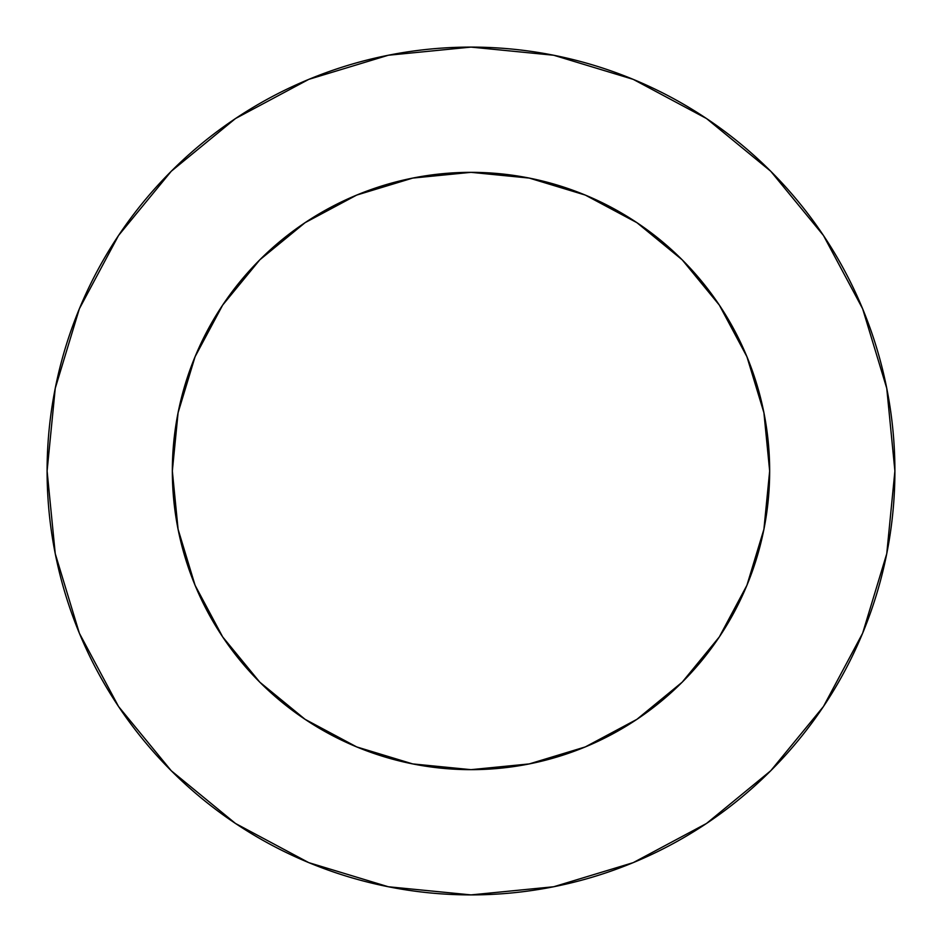 <?xml version="1.0" encoding="UTF-8"?>
<svg xmlns="http://www.w3.org/2000/svg" width="942" height="942" viewBox="0 0 942 942"><rect width="100%" height="100%" fill="white"/><g stroke="black" fill="none" stroke-linecap="round" stroke-linejoin="round"><path stroke-width="1.41" d="M172.339 471A298.661 298.661 0 0 1 471 172.339A298.661 298.661 0 0 1 769.661 471A298.661 298.661 0 0 1 471 769.661A298.661 298.661 0 0 1 172.339 471L178.085 529.263L195.076 585.288L222.677 636.922L259.815 682.185L305.078 719.323L356.712 746.924L412.737 763.915L471 769.661L529.263 763.915L585.288 746.924L636.922 719.323L682.185 682.185L719.323 636.922L746.924 585.288L763.915 529.263L769.661 471L763.915 412.737L746.924 356.712L719.323 305.078L682.185 259.815L636.922 222.677L585.288 195.076L529.263 178.085L471 172.339L412.737 178.085L356.712 195.076L305.078 222.677L259.815 259.815L222.677 305.078L195.076 356.712L178.085 412.737L172.339 471M47.1 471A423.9 423.9 0 0 1 471 47.1A423.9 423.9 0 0 1 894.9 471A423.9 423.9 0 0 1 471 894.9A423.9 423.9 0 0 1 47.1 471L55.248 553.696L79.364 633.224L118.539 706.512L171.256 770.744L235.488 823.461L308.776 862.637L388.304 886.752L471 894.9L553.696 886.752L633.224 862.637L706.512 823.461L770.744 770.744L823.461 706.512L862.637 633.224L886.752 553.696L894.9 471L886.752 388.304L862.637 308.776L823.461 235.488L770.744 171.256L706.512 118.539L633.224 79.364L553.696 55.248L471 47.1L388.304 55.248L308.776 79.364L235.488 118.539L171.256 171.256L118.539 235.488L79.364 308.776L55.248 388.304L47.1 471M823.461 235.488L770.744 171.256L706.618 118.621M235.488 118.539L171.256 171.256L118.621 235.382M118.539 706.512L171.256 770.744L235.382 823.379M706.512 823.461L770.744 770.744L823.379 706.618"/></g></svg>
